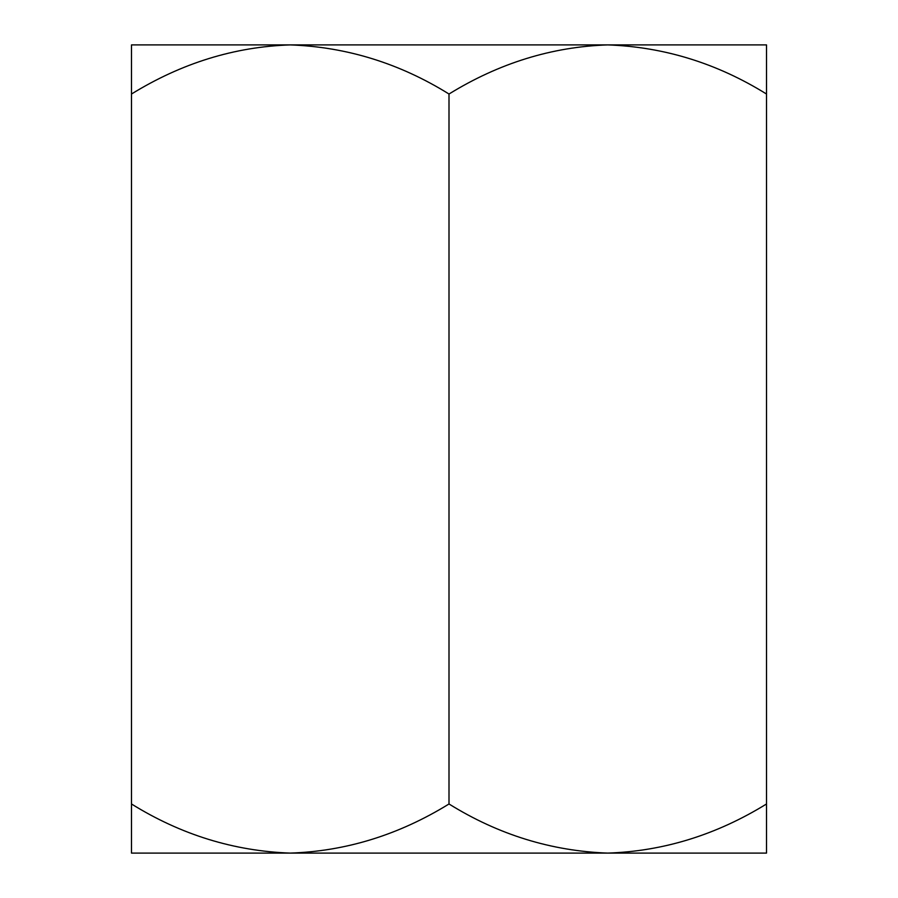 <?xml version="1.0" encoding="UTF-8"?>
<svg xmlns="http://www.w3.org/2000/svg" width="898" height="898" viewBox="0 0 898 898"><rect width="100%" height="100%" fill="white"/><g stroke="black" fill="none" stroke-linecap="round" stroke-linejoin="round"><path stroke-width="1.35" d="M246.95 853.1L290.245 853.1L246.95 853.1M607.755 853.1L131.49 853.1L131.49 803.979C180.925 834.68 233.839 851.057 290.245 853.1C346.011 851.225 398.925 834.848 449 803.979C498.424 834.68 551.35 851.057 607.755 853.1C663.51 851.225 716.436 834.848 766.51 803.979L766.51 853.1L607.755 853.1M246.95 44.9L290.245 44.9L246.95 44.9M131.49 94.021C181.564 63.152 234.49 46.775 290.245 44.9C346.65 46.943 399.576 63.32 449 94.021C499.075 63.152 551.989 46.775 607.755 44.9C664.161 46.943 717.075 63.32 766.51 94.021L766.51 44.9L131.49 44.9L131.49 803.979M766.51 94.021L766.51 803.979M449 94.021L449 803.979"/></g></svg>
